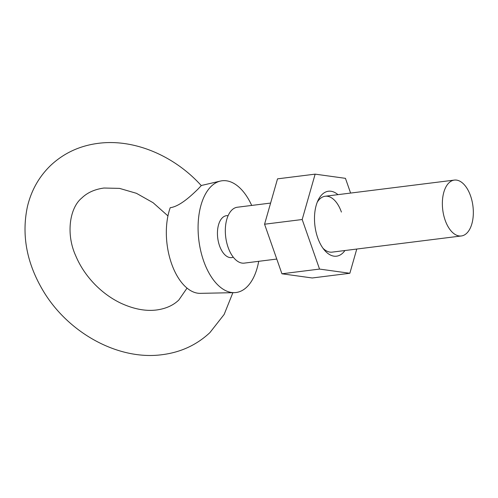 <?xml version="1.0" encoding="UTF-8"?>
<svg xmlns="http://www.w3.org/2000/svg" width="498" height="498" viewBox="0 0 498 498"><rect width="100%" height="100%" fill="white"/><g stroke="black" fill="none" stroke-linecap="round" stroke-linejoin="round"><path stroke-width="0.75" d="M344.933 250.525A32.731 17.685 -97.1 0 1 324.341 250.015A32.731 17.685 -97.1 0 1 317.705 237.789A32.731 17.685 -97.1 0 1 318.116 200.221A32.731 17.685 -97.1 0 1 337.949 194.65M322.984 248.259A28.156 15.214 82.9 0 0 332.172 252.125L461.347 235.965A28.156 15.214 -97.1 0 1 445.125 220.141A28.156 15.214 -97.1 0 1 449.009 182.778A28.156 15.214 -97.1 0 1 454.357 180.089A28.156 15.214 -97.1 0 1 470.573 195.919A28.156 15.214 -97.1 0 1 466.694 233.276A28.156 15.214 -97.1 0 1 461.347 235.965M350.604 193.068L345.45 178.34L315.141 174.144L277.523 178.85L264.569 224.218L281.93 273.782L312.234 277.977L349.851 273.271L356.767 249.05M315.141 174.144L302.186 219.518L264.569 224.218M302.186 219.518L319.542 269.076L281.93 273.782M319.542 269.076L349.851 273.271M341.404 212.073A28.156 15.214 82.9 0 0 325.182 196.249A28.156 15.214 82.9 0 0 317.232 202.256M228.103 215.696L227.785 215.671A21.115 11.41 82.9 0 0 219.512 245.732A21.115 11.41 82.9 0 0 232.989 257.292L233.294 257.192M232.883 292.681L224.156 314.431L209.901 332.62C196.698 344.946 180.83 352.298 162.286 354.669C117.976 360.751 67.504 332.502 42.685 290.004C26.562 262.552 21.476 234.763 27.421 206.639C31.287 190.398 39.056 176.647 50.721 165.38C63.925 153.054 79.798 145.702 98.336 143.331C134.174 138.606 174.368 155.756 201.285 185.617L197.899 189.203C192.334 194.544 180.226 206.427 170.223 207.697A52.782 28.517 -97.1 0 0 171.524 263.567A52.782 28.517 -97.1 0 0 200.221 293.353L234.334 292.65A56.311 30.428 -97.1 0 1 203.607 260.871A56.311 30.428 -97.1 0 1 220.377 181.073A56.311 30.428 -97.1 0 1 251.702 205.437M276.77 259.053L244.3 263.118A28.156 15.214 -97.1 0 1 228.084 247.288A28.156 15.214 -97.1 0 1 237.316 207.236L270.607 203.072M258.692 261.319A56.311 30.428 -97.1 0 1 234.334 292.65M187.036 288.099L178.844 299.989C173.31 305.355 165.927 308.685 156.696 309.968C145.696 311.381 133.757 309.121 120.865 303.195C111.403 298.663 102.769 292.426 94.95 284.489C86.546 275.83 80.141 266.268 75.733 255.791C65.798 234.16 69.539 207.952 81.784 198.011C87.318 192.645 94.701 189.315 103.933 188.032L119.514 188.381L136.44 193.311L153.098 202.711L167.944 215.914M201.204 185.524L220.377 181.073M454.357 180.089L325.182 196.249"/></g></svg>
